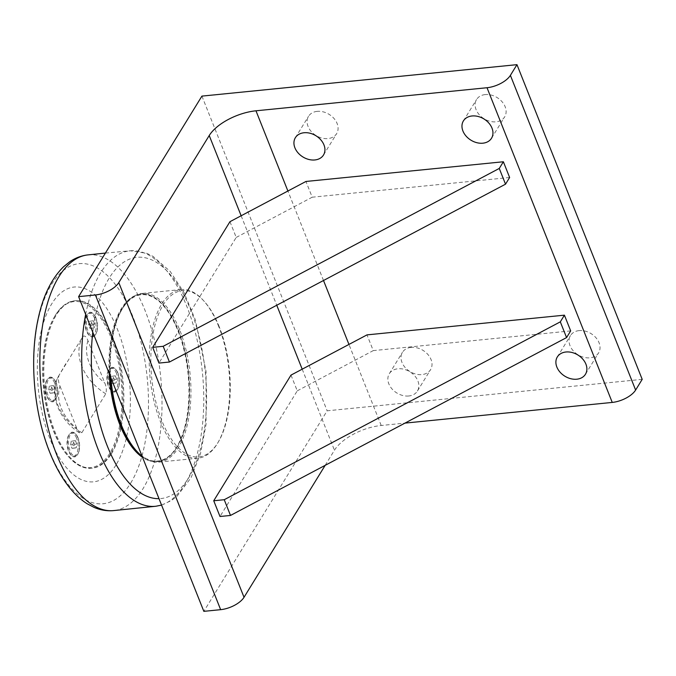 <?xml version="1.0" encoding="UTF-8"?>
<svg xmlns="http://www.w3.org/2000/svg" width="676" height="676" viewBox="0 0 676 676"><rect width="100%" height="100%" fill="white"/><g stroke="black" fill="none" stroke-linecap="round" stroke-linejoin="round"><path stroke-width="0.51" stroke-dasharray="3.38 2.54" d="M53.514 385.607L54.874 389.013L54.317 392.722L52.407 393.026L51.055 389.621L51.604 385.911L53.514 385.607L49.297 386.14L51.604 385.911M49.297 386.14L48.74 389.849L50.1 393.255L52.01 392.95L52.559 389.241L51.207 385.835M52.559 389.241L54.874 389.013M48.74 389.849L51.055 389.621M52.01 392.95L54.317 392.722M50.1 393.255L52.407 393.026M54.663 383.03A11.636 5.442 84.3 0 0 49.5 377.969A11.636 5.442 84.3 0 0 45.368 384.365A11.636 5.442 84.3 0 0 46.644 396.06A11.636 5.442 84.3 0 0 51.807 401.13A11.636 5.442 84.3 0 0 55.939 394.733A11.636 5.442 84.3 0 0 54.663 383.03M56.184 382.878A11.636 5.442 84.3 0 0 54.055 379.278A11.636 5.442 84.3 0 0 51.021 377.816A11.636 5.442 84.3 0 0 46.889 384.213A11.636 5.442 84.3 0 0 48.165 395.908A11.636 5.442 84.3 0 0 53.328 400.978A11.636 5.442 84.3 0 0 56.015 398.941A11.636 5.442 84.3 0 0 56.184 382.878M115.3 375.839L116.661 379.253L116.103 382.954L114.193 383.258L112.833 379.853L113.391 376.143L115.3 375.839L111.084 376.371L113.391 376.143M111.084 376.371L110.526 380.081L111.878 383.486L113.788 383.191L114.345 379.481L112.993 376.076M114.345 379.481L116.661 379.253M110.526 380.081L112.833 379.853M113.788 383.191L116.103 382.954M111.878 383.486L114.193 383.258M116.441 373.262A11.636 5.442 84.3 0 0 111.278 368.2A11.636 5.442 84.3 0 0 107.146 374.597A11.636 5.442 84.3 0 0 108.43 386.3A11.636 5.442 84.3 0 0 113.593 391.362A11.636 5.442 84.3 0 0 117.725 384.965A11.636 5.442 84.3 0 0 116.441 373.262M117.97 373.11A11.636 5.442 84.3 0 0 115.841 369.51A11.636 5.442 84.3 0 0 112.799 368.048A11.636 5.442 84.3 0 0 108.675 374.445A11.636 5.442 84.3 0 0 109.951 386.148A11.636 5.442 84.3 0 0 115.114 391.21A11.636 5.442 84.3 0 0 117.801 389.173A11.636 5.442 84.3 0 0 117.97 373.11M75.433 440.676L76.785 444.081L76.236 447.791L74.326 448.095L72.966 444.69L73.523 440.98L75.433 440.676L71.208 441.208L73.523 440.98M71.208 441.208L70.659 444.918L72.011 448.323L73.921 448.027L74.478 444.318L73.126 440.913M74.478 444.318L76.785 444.081M70.659 444.918L72.966 444.69M73.921 448.027L76.236 447.791M72.011 448.323L74.326 448.095M76.574 438.099A11.636 5.442 84.3 0 0 71.411 433.037A11.636 5.442 84.3 0 0 67.279 439.434A11.636 5.442 84.3 0 0 68.563 451.137A11.636 5.442 84.3 0 0 73.726 456.199A11.636 5.442 84.3 0 0 77.858 449.802A11.636 5.442 84.3 0 0 76.574 438.099M78.095 437.947A11.636 5.442 84.3 0 0 75.966 434.347A11.636 5.442 84.3 0 0 72.932 432.885A11.636 5.442 84.3 0 0 68.8 439.282A11.636 5.442 84.3 0 0 70.084 450.985A11.636 5.442 84.3 0 0 75.247 456.047A11.636 5.442 84.3 0 0 77.934 454.01A11.636 5.442 84.3 0 0 78.095 437.947M93.389 320.77L94.741 324.176L94.184 327.885L92.274 328.19L90.922 324.784L91.471 321.075L93.389 320.77L89.164 321.303L91.471 321.075M89.164 321.303L88.607 325.012L89.967 328.418L91.877 328.113L92.435 324.404L91.074 320.999M92.435 324.404L94.741 324.176M88.607 325.012L90.922 324.784M91.877 328.113L94.184 327.885M89.967 328.418L92.274 328.19M94.53 318.193A11.636 5.442 84.3 0 0 89.367 313.132A11.636 5.442 84.3 0 0 85.235 319.528A11.636 5.442 84.3 0 0 86.511 331.232A11.636 5.442 84.3 0 0 91.674 336.293A11.636 5.442 84.3 0 0 95.806 329.896A11.636 5.442 84.3 0 0 94.53 318.193M96.051 318.041A11.636 5.442 84.3 0 0 93.922 314.441A11.636 5.442 84.3 0 0 90.888 312.98A11.636 5.442 84.3 0 0 86.756 319.376A11.636 5.442 84.3 0 0 88.032 331.079A11.636 5.442 84.3 0 0 93.203 336.141A11.636 5.442 84.3 0 0 95.882 334.105A11.636 5.442 84.3 0 0 96.051 318.041M60.029 386.241L76.794 428.373L79.827 433.088L81.838 432.716L105.76 393.804C106.732 390.322 106.394 386.689 104.738 382.912L87.981 340.788C86.511 336.724 84.83 335.279 82.937 336.445L59.006 375.349C58.035 378.839 58.381 382.472 60.029 386.241A43.805 33.014 31.6 0 0 76.794 428.373M55.424 315.185A84.154 39.326 -95.7 0 1 74.656 300.778A84.154 39.326 -95.7 0 1 118.401 358.001A84.154 39.326 -95.7 0 1 110.602 453.849A84.154 39.326 -95.7 0 1 91.378 468.257A84.154 39.326 -95.7 0 1 69.434 457.669A84.154 39.326 -95.7 0 1 55.238 315.489A84.154 39.326 -95.7 0 1 55.424 315.185M111.447 453.765A84.154 39.326 84.3 0 0 119.238 357.917A84.154 39.326 84.3 0 0 75.492 300.693A84.154 39.326 84.3 0 0 44.726 388.337A84.154 39.326 84.3 0 0 92.215 468.172A84.154 39.326 84.3 0 0 111.447 453.765M95.637 317.678A12.413 5.797 84.3 0 0 93.364 313.833A12.413 5.797 84.3 0 0 86.418 316.267A12.413 5.797 84.3 0 0 87.086 331.578A12.413 5.797 84.3 0 0 95.46 334.806A12.413 5.797 84.3 0 0 95.637 317.678M77.681 437.583A12.413 5.797 84.3 0 0 75.408 433.738A12.413 5.797 84.3 0 0 68.462 436.181A12.413 5.797 84.3 0 0 69.129 451.483A12.413 5.797 84.3 0 0 77.503 454.72A12.413 5.797 84.3 0 0 77.681 437.583M55.77 382.515A12.413 5.797 84.3 0 0 53.497 378.67A12.413 5.797 84.3 0 0 46.551 381.103A12.413 5.797 84.3 0 0 47.219 396.415A12.413 5.797 84.3 0 0 55.593 399.643A12.413 5.797 84.3 0 0 55.77 382.515M117.548 372.746A12.413 5.797 84.3 0 0 115.283 368.91A12.413 5.797 84.3 0 0 108.329 371.344A12.413 5.797 84.3 0 0 109.005 386.647A12.413 5.797 84.3 0 0 117.371 389.883A12.413 5.797 84.3 0 0 117.548 372.746M55.026 315.836A83.444 38.988 84.3 0 0 54.841 316.14A83.444 38.988 84.3 0 0 68.918 457.111A83.444 38.988 84.3 0 0 117.185 435.851A83.444 38.988 84.3 0 0 106.563 327.835A83.444 38.988 84.3 0 0 55.026 315.836M109.199 373.515A84.154 39.326 -95.7 0 1 140.6 294.195A84.154 39.326 -95.7 0 1 184.345 351.419A84.154 39.326 -95.7 0 1 176.554 447.267A84.154 39.326 -95.7 0 1 157.322 461.674A84.154 39.326 -95.7 0 1 142.585 457.398M109.943 375.383A84.154 39.326 -95.7 0 1 122.001 308.535A84.154 39.326 -95.7 0 1 141.233 294.128A84.154 39.326 -95.7 0 1 184.979 351.359A84.154 39.326 -95.7 0 1 177.188 447.199A84.154 39.326 -95.7 0 1 157.956 461.607A84.154 39.326 -95.7 0 1 142.306 456.697M136.113 450.503A83.562 39.047 84.3 0 0 182.866 434.119A83.562 39.047 84.3 0 0 178.363 331.079A83.562 39.047 84.3 0 0 122.018 309.338A83.562 39.047 84.3 0 0 110.281 376.228M642.2 379.354L327.15 410.805L203.839 611.341M325.156 465.358L334.451 450.233A38.202 17.66 158.3 0 1 381.213 425.491L404.966 423.117M201.921 96.11L327.15 410.805M317.179 111.363A16.511 12.447 -148.4 0 0 308.526 116.314A16.511 12.447 -148.4 0 0 311.214 131.482A16.511 12.447 -148.4 0 0 328.004 138.572A16.511 12.447 -148.4 0 0 336.656 133.611A16.511 12.447 -148.4 0 0 333.969 118.452A16.511 12.447 -148.4 0 0 317.179 111.363M579.129 330.606A16.511 12.447 -148.4 0 0 570.468 335.558A16.511 12.447 -148.4 0 0 573.163 350.726A16.511 12.447 -148.4 0 0 589.954 357.815A16.511 12.447 -148.4 0 0 598.606 352.864A16.511 12.447 -148.4 0 0 595.919 337.696A16.511 12.447 -148.4 0 0 579.129 330.606M485.199 94.581A16.511 12.447 -148.4 0 0 476.546 99.541A16.511 12.447 -148.4 0 0 479.233 114.7A16.511 12.447 -148.4 0 0 496.032 121.798A16.511 12.447 -148.4 0 0 504.685 116.838A16.511 12.447 -148.4 0 0 501.998 101.67A16.511 12.447 -148.4 0 0 485.199 94.581M411.101 347.38A16.511 12.447 -148.4 0 0 402.448 352.331A16.511 12.447 -148.4 0 0 405.135 367.499A16.511 12.447 -148.4 0 0 421.925 374.589A16.511 12.447 -148.4 0 0 430.587 369.637A16.511 12.447 -148.4 0 0 427.891 354.469A16.511 12.447 -148.4 0 0 411.101 347.38M570.679 330.902L373.262 350.616L367 334.882M509.628 177.492L312.211 197.206L305.949 181.464M408.777 395.984A16.511 12.447 31.6 0 1 391.979 388.894A16.511 12.447 31.6 0 1 389.291 373.727A16.511 12.447 31.6 0 1 409.884 371.775A16.511 12.447 31.6 0 1 417.43 391.024A16.511 12.447 31.6 0 1 408.777 395.984M291.001 375.104L297.271 390.838L219.996 516.498M229.958 221.686L236.22 237.42L158.944 363.08M219.32 326.99A83.562 39.047 84.3 0 0 204.034 301.15A83.562 39.047 84.3 0 0 155.657 322.579A83.562 39.047 84.3 0 0 166.473 430.874A83.562 39.047 84.3 0 0 218.128 442.315A83.562 39.047 84.3 0 0 219.32 326.99M236.22 237.42L312.211 197.206M297.271 390.838L373.262 350.616M218.686 326.423A84.753 39.605 84.3 0 0 203.18 300.212A84.753 39.605 84.3 0 0 181.084 289.548A84.753 39.605 84.3 0 0 151.001 336.133A84.753 39.605 84.3 0 0 160.313 421.342A84.753 39.605 84.3 0 0 197.924 458.218A84.753 39.605 84.3 0 0 217.478 443.397A84.753 39.605 84.3 0 0 218.686 326.423M110.889 377.757A84.753 39.605 -95.7 0 1 122.669 308.248A84.753 39.605 -95.7 0 1 142.222 293.435A84.753 39.605 -95.7 0 1 179.824 330.302A84.753 39.605 -95.7 0 1 189.145 415.52A84.753 39.605 -95.7 0 1 159.063 462.097A84.753 39.605 -95.7 0 1 142.129 456.266M115.942 465.071A97.885 45.74 -95.7 0 1 50.151 439.248A97.885 45.74 -95.7 0 1 51.765 303.794A97.885 45.74 -95.7 0 1 117.556 329.618A97.885 45.74 -95.7 0 1 115.942 465.071M59.006 375.349A49.77 37.51 -148.4 0 0 58.863 375.611A49.77 37.51 -148.4 0 0 81.838 432.716M87.981 340.788A43.805 33.014 -148.4 0 0 104.738 382.912M105.76 393.804A49.77 37.51 31.6 0 1 82.937 336.445M381.213 425.491L348.951 344.43M323.508 280.498L287.9 191.021M241.146 215.762L276.754 305.248M302.197 369.18L334.451 450.233M155.894 506.248A128.372 59.987 84.3 0 0 184.827 484.312A128.372 59.987 84.3 0 0 196.809 338.507A128.372 59.987 84.3 0 0 130.383 250.779A128.372 59.987 84.3 0 0 85.658 314.365M92.773 332.246A121.215 56.64 -95.7 0 1 177.45 284.114A121.215 56.64 -95.7 0 1 188.705 477.788A121.215 56.64 -95.7 0 1 159.004 498.668M130.696 483.095A120.641 56.37 84.3 0 0 132.682 316.148A120.641 56.37 84.3 0 0 51.587 284.317A120.641 56.37 84.3 0 0 49.602 451.264A120.641 56.37 84.3 0 0 130.696 483.095M87.939 254.894A128.499 60.046 -95.7 0 1 154.905 342.005A128.499 60.046 -95.7 0 1 143.059 488.587A128.499 60.046 -95.7 0 1 113.467 510.608M51.807 401.13L53.328 400.978M49.5 377.969L51.021 377.816M113.593 391.362L115.114 391.21M111.278 368.2L112.799 368.048M73.726 456.199L75.247 456.047M71.411 433.037L72.932 432.885M91.674 336.293L93.203 336.141M89.367 313.132L90.888 312.98M65.851 363.646L58.863 375.611C48.207 393.39 58.668 419.788 79.827 433.088M75.492 300.693L74.656 300.778M92.215 468.172L91.378 468.257M93.922 314.441L93.364 313.833M95.882 334.105L95.46 334.806M75.966 434.347L75.408 433.738M77.934 454.01L77.503 454.72M54.055 379.278L53.497 378.67M56.015 398.941L55.593 399.643M115.841 369.51L115.283 368.91M117.801 389.173L117.371 389.883M68.918 457.111L69.434 457.669M54.841 316.14L55.238 315.489M141.233 294.128L140.6 294.195M157.956 461.607L157.322 461.674M417.43 391.024L430.587 369.637M389.291 373.727L402.448 352.331M491.528 138.234L504.685 116.838M463.398 120.928L476.546 99.541M585.458 374.25L598.606 352.864M557.32 356.953L570.468 335.558M323.508 155.007L336.656 133.611M295.37 137.701L308.526 116.314M204.034 301.15L203.18 300.212M218.128 442.315L217.478 443.397M181.084 289.548L142.222 293.435M197.924 458.218L159.063 462.097M122.018 309.338L122.669 308.248M105.397 253.077L130.383 250.779L146.802 253.331L153.156 256.457L170.251 271.498L184.193 292.911L195.347 319.909L206.079 371.572L206.036 424.435L200.527 453.537L191.088 477.662L177.146 496.133L171.51 500.485L161.564 505.107"/><path stroke-width="1.01" d="M142.585 457.398A84.154 39.326 -95.7 0 1 109.199 373.515M142.306 456.697A84.154 39.326 -95.7 0 1 109.943 375.383M110.281 376.228A83.562 39.047 84.3 0 0 136.113 450.503L136.966 451.441A84.753 39.605 -95.7 0 1 121.46 425.221A84.753 39.605 -95.7 0 1 110.889 377.757M404.966 423.117L612.245 402.423A19.097 8.83 -21.7 0 0 635.626 390.052L510.388 75.357L516.971 64.659L201.921 96.11L78.61 296.646L203.839 611.341L220.646 609.668A19.097 8.83 -21.7 0 0 244.028 597.288L325.156 465.358M635.626 390.052L642.2 379.354L516.971 64.659M287.9 191.021L255.976 110.796L487.016 87.728L612.245 402.423M564.418 315.168L570.679 330.902L566.572 337.586L230.499 515.45L219.996 516.498L213.734 500.764L291.001 375.104L367 334.882L564.418 315.168L560.311 321.852L224.238 499.716L213.734 500.764M503.367 161.758L509.628 177.492L505.521 184.176L169.448 362.032L158.944 363.08L152.683 347.346L229.958 221.686L305.949 181.464L503.367 161.758L499.26 168.442L163.186 346.298L152.683 347.346M314.855 159.959A16.511 12.447 31.6 0 1 298.057 152.869A16.511 12.447 31.6 0 1 295.37 137.701A16.511 12.447 31.6 0 1 315.954 135.758A16.511 12.447 31.6 0 1 323.508 155.007A16.511 12.447 31.6 0 1 314.855 159.959M576.797 379.202A16.511 12.447 31.6 0 1 560.007 372.113A16.511 12.447 31.6 0 1 557.32 356.953A16.511 12.447 31.6 0 1 577.904 355.001A16.511 12.447 31.6 0 1 585.458 374.25A16.511 12.447 31.6 0 1 576.797 379.202M482.875 143.185A16.511 12.447 31.6 0 1 466.085 136.096A16.511 12.447 31.6 0 1 463.398 120.928A16.511 12.447 31.6 0 1 483.982 118.976A16.511 12.447 31.6 0 1 491.528 138.234A16.511 12.447 31.6 0 1 482.875 143.185M255.976 110.796A38.202 17.66 -21.7 0 0 209.222 135.538L241.146 215.762M510.388 75.357A19.097 8.83 158.3 0 1 487.016 87.728M244.028 597.288L118.79 282.593A19.097 8.83 158.3 0 1 95.409 294.973L220.646 609.668M118.79 282.593L209.222 135.538M78.61 296.646L95.409 294.973M169.448 362.032L163.186 346.298M505.521 184.176L499.26 168.442M230.499 515.45L224.238 499.716M566.572 337.586L560.311 321.852M142.129 456.266A84.753 39.605 -95.7 0 1 136.966 451.441M348.951 344.43L323.508 280.498M276.754 305.248L302.197 369.18M85.658 314.365A128.372 59.987 84.3 0 0 98.535 450.444A128.372 59.987 84.3 0 0 155.894 506.248L113.467 510.608A128.499 60.046 -95.7 0 1 56.691 454.686A128.499 60.046 -95.7 0 1 42.529 325.714A128.499 60.046 -95.7 0 1 87.939 254.894L105.397 253.077M159.004 498.668A121.215 56.64 -95.7 0 1 107.231 445.805A121.215 56.64 -95.7 0 1 92.773 332.246M161.564 505.107L155.894 506.248M113.467 510.608C106.85 511.166 100.411 510.101 94.141 507.422L87.145 503.755C80.655 499.64 74.681 494.131 69.222 487.219C61.693 477.67 55.212 466.068 49.787 452.405C33.825 412.943 29.152 358.626 38.304 318.126C43.12 295.733 51.545 278.605 63.561 266.75L69.712 261.781C75.306 257.945 81.382 255.646 87.931 254.894"/></g></svg>
